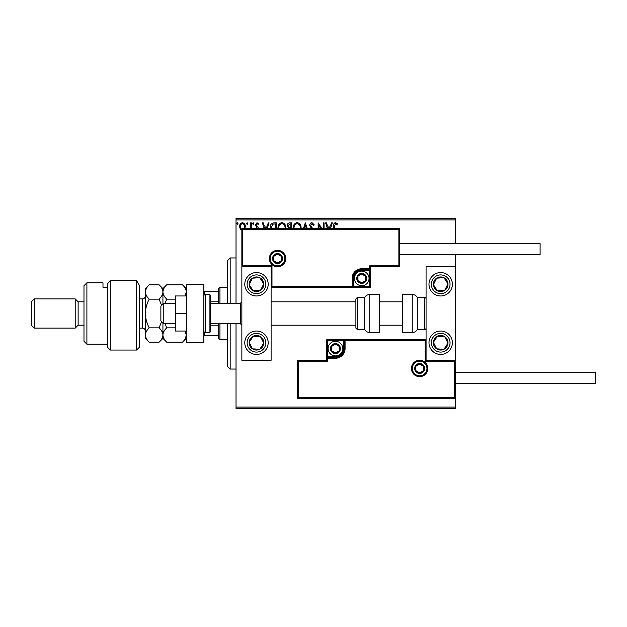 <?xml version="1.0" encoding="UTF-8"?>
<svg xmlns="http://www.w3.org/2000/svg" width="627" height="627" viewBox="0 0 627 627"><rect width="100%" height="100%" fill="white"/><g stroke="black" fill="none" stroke-linecap="round" stroke-linejoin="round"><path stroke-width="0.94" d="M242.445 230.47L240.329 229.239L239.561 226.582C239.538 224.458 240.502 223.173 242.445 222.726C244.389 223.173 245.353 224.458 245.337 226.582L244.569 229.231M250.236 228.706L250.581 222.859L251.372 222.859L251.372 228.706M257.525 228.706L255.307 224.889L256.968 222.726L258.583 223.745L258.136 224.435L257.054 223.651L256.09 224.85L258.073 227.358L258.316 228.706M270.166 228.706L270.127 227.852C270.01 224.897 271.319 223.236 274.046 222.859L276.429 222.859L276.429 228.706M288.451 228.706L288.804 228.385L287.182 225.767C287.197 224.074 288.005 223.11 289.603 222.859L291.649 222.859L291.649 228.706M303.413 228.706L305.294 222.859L307.293 228.706M306.438 228.706L305.357 225.328L304.275 228.706M323.266 228.706L323.266 222.859L324.049 222.859L324.049 228.706M321.04 228.706L318.939 225.461L318.939 228.706M318.148 228.706L318.148 222.859L322.121 228.706M333.627 228.706L333.627 226.182C333.313 224.325 333.94 223.134 335.5 222.601L337.436 223.776L337.036 224.568L335.508 223.651L334.418 226.284L334.418 228.706M236.018 219.936L236.018 218.478L455.304 218.478L455.304 219.936L236.018 219.936L236.018 303.264M236.018 323.736L236.018 407.064L455.304 407.064L455.304 408.522L236.018 408.522L236.018 407.064M455.304 219.936L455.304 243.621M455.304 254.734L455.304 266.718L426.07 266.718L426.07 360.282L455.304 360.282L455.304 407.064M327.498 228.706L325.625 222.859L326.487 222.859L327.537 226.143L330.405 226.143L331.464 222.859L332.318 222.859L330.445 228.706M311.494 228.706L309.754 225.367C309.769 223.831 310.483 222.914 311.909 222.601L314.213 224.834L313.571 225.352L311.972 223.651L310.537 225.383L312.748 228.706M293.248 228.706L293.224 227.985C293.17 225.062 294.478 223.267 297.143 222.601C299.816 223.243 301.132 225.022 301.093 227.93L301.054 228.706M278.035 228.706L278.004 227.985C277.949 225.062 279.258 223.267 281.923 222.601C284.595 223.243 285.912 225.022 285.873 227.93L285.834 228.706M264.265 228.706L262.392 222.859L263.246 222.859L264.296 226.143L267.173 226.143L268.223 222.859L269.077 222.859L267.204 228.706M253.864 223.58L253.206 224.435L252.548 223.58L253.206 222.726L253.864 223.58M247.83 223.58L247.171 224.435L246.513 223.58L247.171 222.726L247.83 223.58M237.986 223.58L237.327 224.435L236.677 223.58L237.327 222.726L237.986 223.58M329.59 228.706L330.076 227.193L327.874 227.193L328.36 228.706M300.262 228.706L300.302 227.938C300.341 225.61 299.298 224.176 297.174 223.651C295.011 224.176 293.961 225.626 294.008 227.985L294.047 228.706M290.458 227.719L290.857 227.719L290.857 223.91L289.956 223.91L287.973 225.767L289.212 227.593L290.458 227.719M285.042 228.706L285.089 227.938C285.12 225.61 284.078 224.176 281.954 223.651C279.791 224.176 278.741 225.626 278.788 227.985L278.827 228.706M275.637 228.706L275.637 223.91L272.69 224.168L270.966 228.706M266.35 228.706L266.836 227.193L264.633 227.193L265.119 228.706M243.911 228.706L244.546 226.574C244.585 224.991 243.879 224.019 242.445 223.651C241.011 224.011 240.313 224.991 240.345 226.574C240.313 228.157 241.011 229.153 242.445 229.553M256.482 272.565A11.694 11.694 0 0 1 268.184 284.258A11.694 11.694 0 0 1 256.482 295.96A11.694 11.694 0 0 1 244.789 284.258A11.694 11.694 0 0 1 256.482 272.565A11.694 11.694 0 0 0 246.693 290.662A11.694 11.694 0 0 0 262.885 294.055A11.694 11.694 0 0 0 266.279 277.863M256.482 354.435A11.694 11.694 0 0 0 268.184 342.742A11.694 11.694 0 0 0 256.482 331.04A11.694 11.694 0 0 0 244.789 342.742A11.694 11.694 0 0 0 256.482 354.435M271.107 266.718L271.107 360.282L241.865 360.282L241.865 266.718L271.107 266.718L271.985 265.84L271.985 286.312L271.107 287.182L353.847 287.182L353.847 286.312L369.64 286.312L369.64 270.519L361.74 270.519A7.892 7.892 0 0 0 353.847 278.412L353.847 286.312L352.97 286.312A0.878 0.878 0 0 1 352.092 287.182L352.092 278.412A9.648 9.648 0 0 1 361.74 268.764L369.64 268.764L369.64 265.84L398.874 265.84L398.874 229.584L399.752 228.706L399.752 266.718L370.518 266.718L370.518 268.764L369.64 268.764L369.64 269.641L361.74 269.641A8.77 8.77 0 0 0 352.97 278.412L352.97 286.312L271.985 286.312M440.687 354.435A11.694 11.694 0 0 1 428.993 342.742A11.694 11.694 0 0 1 440.687 331.04A11.694 11.694 0 0 1 452.38 342.742A11.694 11.694 0 0 1 440.687 354.435M440.687 272.565A11.694 11.694 0 0 0 428.993 284.258A11.694 11.694 0 0 0 440.687 295.96A11.694 11.694 0 0 0 452.38 284.258A11.694 11.694 0 0 0 440.687 272.565A11.694 11.694 0 0 1 447.082 294.055M455.304 360.282L455.304 398.294L297.417 398.294L297.417 360.282L298.295 361.16L298.295 397.416L454.426 397.416L454.426 361.16L455.304 360.282L455.304 266.718M163.796 323.736L160.873 320.812L160.873 306.188L163.796 303.264L163.796 323.736L175.497 323.736M210.578 323.736L240.407 323.736L240.407 303.264L241.865 301.806M412.323 368.464A7.312 7.312 0 0 0 419.635 375.777A7.312 7.312 0 0 0 426.948 368.464A7.312 7.312 0 0 0 419.635 361.16A7.312 7.312 0 0 0 412.323 368.464M297.417 360.282L326.659 360.282L326.659 358.236L327.537 358.236L327.537 361.16L298.295 361.16M335.429 356.481L335.429 357.359L327.537 357.359A0.878 0.878 0 0 0 326.659 358.236L326.659 339.818L343.322 339.818L343.322 340.688L327.537 340.688L327.537 356.481L335.429 356.481A7.892 7.892 0 0 0 343.322 348.588L343.322 340.688L344.199 340.688A0.878 0.878 0 0 1 345.077 339.818L343.322 339.818M335.429 358.236L335.429 357.359A8.77 8.77 0 0 0 344.199 348.588L344.199 340.688L345.077 340.688L345.077 339.818L426.07 339.818L425.192 340.688L345.077 340.688L345.077 348.588A9.648 9.648 0 0 1 335.429 358.236L327.537 358.236L327.537 356.481L326.659 356.481M298.295 397.416L297.417 398.294M326.659 360.282L327.537 361.16M454.426 397.416L455.304 398.294M454.426 361.16L425.192 361.16L426.07 360.282M326.659 339.818L327.537 340.688M284.846 258.536A7.312 7.312 0 0 0 277.534 251.223A7.312 7.312 0 0 0 270.229 258.536A7.312 7.312 0 0 0 277.534 265.84A7.312 7.312 0 0 0 284.846 258.536M398.874 229.584L242.743 229.584L242.743 265.84L241.865 266.718L241.865 228.706L399.752 228.706M370.518 270.519L369.64 270.519L369.64 269.641A0.878 0.878 0 0 0 370.518 268.764L370.518 287.182L353.847 287.182M399.752 266.718L398.874 265.84M370.518 266.718L369.64 265.84M242.743 229.584L241.865 228.706M370.518 287.182L369.64 286.312M366.129 278.412A4.389 4.389 0 0 0 357.946 276.225A4.389 4.389 0 0 0 361.74 282.801A4.389 4.389 0 0 0 366.129 278.412M365.541 278.412L365.541 276.225L361.74 274.03L357.946 276.225L357.946 280.606L361.74 282.801L365.541 280.606L365.541 278.412M354.435 278.412A7.312 7.312 0 0 1 361.74 271.107A7.312 7.312 0 0 1 369.052 278.412A7.312 7.312 0 0 1 361.74 285.724A7.312 7.312 0 0 1 354.435 278.412M357.946 276.225L357.946 280.606L361.74 282.801L365.541 280.606L365.541 276.225L361.74 274.03M339.818 348.588A4.389 4.389 0 0 0 331.628 346.394A4.389 4.389 0 0 0 335.429 352.97A4.389 4.389 0 0 0 339.818 348.588M339.231 348.588L339.231 346.394L335.429 344.199L331.628 346.394L331.628 350.775L335.429 352.97L339.231 350.775L339.231 348.588M328.117 348.588A7.312 7.312 0 0 1 335.429 341.276A7.312 7.312 0 0 1 342.742 348.588A7.312 7.312 0 0 1 335.429 355.893A7.312 7.312 0 0 1 328.117 348.588M331.628 346.394L331.628 350.775L335.429 352.97L339.231 350.775L339.231 346.394L335.429 344.199M424.024 368.464A4.389 4.389 0 0 0 415.834 366.278A4.389 4.389 0 0 0 419.635 372.853A4.389 4.389 0 0 0 424.024 368.464M423.437 368.464L423.437 366.278L419.635 364.083L415.834 366.278L415.834 370.659L419.635 372.853L423.437 370.659L423.437 368.464M415.834 366.278L415.834 370.659L419.635 372.853M423.437 370.659L423.437 366.278M281.923 258.536A4.389 4.389 0 0 0 273.74 256.341A4.389 4.389 0 0 0 277.534 262.917A4.389 4.389 0 0 0 281.923 258.536M281.335 258.536L281.335 256.341L277.534 254.147L273.74 256.341L273.74 260.722L277.534 262.917L281.335 260.722L281.335 258.536M273.74 256.341L273.74 260.722L277.534 262.917L281.335 260.722L281.335 256.341M250.369 338.737A7.312 7.312 0 0 0 259.79 349.263A7.312 7.312 0 0 0 260.479 336.621A7.312 7.312 0 0 0 250.369 338.737M251.184 339.278L249.185 342.334L252.485 348.855L259.79 349.263L263.787 343.141L260.479 336.621L253.183 336.213L251.184 339.278M262.885 332.945A11.694 11.694 0 0 1 266.279 349.137A11.694 11.694 0 0 1 250.087 352.531A11.694 11.694 0 0 1 256.482 331.04M249.185 342.334L252.485 348.855L259.79 349.263L263.787 343.141L260.479 336.621L253.183 336.213L249.185 342.334M434.566 338.737A7.312 7.312 0 0 0 443.987 349.263A7.312 7.312 0 0 0 444.684 336.621A7.312 7.312 0 0 0 434.566 338.737M435.389 339.278L433.39 342.334L436.69 348.855L443.987 349.263L447.984 343.141L444.684 336.621L437.387 336.213L435.389 339.278M433.39 342.334L436.69 348.855L443.987 349.263L447.984 343.141L444.684 336.621L437.387 336.213L433.39 342.334M446.808 280.261A7.312 7.312 0 0 0 433.39 284.666A7.312 7.312 0 0 0 444.684 290.379A7.312 7.312 0 0 0 446.808 280.261M445.985 280.802L443.987 277.737L436.69 278.145L433.39 284.666L437.387 290.787L444.684 290.379L447.984 283.859L445.985 280.802M440.687 295.96A11.694 11.694 0 0 1 434.292 274.469M443.987 277.737L436.69 278.145L433.39 284.666L437.387 290.787L444.684 290.379L447.984 283.859L443.987 277.737M262.603 280.261A7.312 7.312 0 0 0 249.185 284.666A7.312 7.312 0 0 0 260.479 290.379A7.312 7.312 0 0 0 262.603 280.261M261.788 280.802L259.79 277.737L252.485 278.145L249.185 284.666L253.183 290.787L260.479 290.379L263.787 283.859L261.788 280.802M259.79 277.737L252.485 278.145L249.185 284.666L253.183 290.787L260.479 290.379L263.787 283.859L259.79 277.737M412.229 332.506A5.847 5.847 0 0 0 417.3 329.583L417.3 297.417A5.847 5.847 0 0 0 412.229 294.494L402.675 294.494L402.675 332.506L412.229 332.506L412.229 294.494M417.3 329.583L424.604 329.583A1.466 1.466 0 0 0 426.07 328.117M424.604 329.583L424.604 297.417A1.466 1.466 0 0 1 426.07 298.883M424.604 297.417L417.3 297.417M369.734 332.506L379.288 332.506L379.288 294.494L369.734 294.494L369.734 332.506C367.524 332.435 365.831 331.456 364.663 329.583L364.663 297.417L357.359 297.417L357.359 329.583L355.893 328.117L355.893 298.883L357.359 297.417M355.893 308.555L355.893 301.806L271.107 301.806M455.304 372.266L595.65 372.266L595.65 383.379L455.304 383.379M399.752 243.621L540.098 243.621L540.098 254.734L399.752 254.734M186.313 313.5L175.497 313.5L175.497 331.04L186.313 331.04M175.497 313.5L175.497 295.96L186.313 295.96M186.313 342.742L186.313 284.258L203.853 284.258L203.853 342.742L186.313 342.742M205.319 294.494L205.319 332.506L209.12 332.506A1.466 1.466 0 0 0 210.578 331.04L210.578 295.96A1.466 1.466 0 0 0 209.12 294.494L205.319 294.494A1.466 1.466 0 0 0 203.853 295.96M205.319 332.506A1.466 1.466 0 0 1 203.853 331.04M230.172 323.736L230.172 369.052L227.248 366.129L227.248 323.736M227.248 303.264L227.248 260.871L230.172 257.948L230.172 303.264M219.936 323.736L219.936 339.818L218.478 338.353L218.478 323.736M218.478 303.264L218.478 288.647L219.936 287.182L219.936 303.264M219.936 339.818L227.248 339.818M219.936 287.182L227.248 287.182M218.478 335.429L203.853 335.429M218.478 325.194L210.578 325.194M218.478 301.806L210.578 301.806M203.853 291.571L204.731 291.571L204.731 294.619M218.478 291.571L204.731 291.571M204.731 332.381L204.731 335.429M139.531 347.123L136.608 350.046L136.608 280.677L139.531 285.763L139.531 347.123M86.902 344.199L83.979 341.276L83.979 285.724L86.902 282.801L86.902 344.199L107.366 344.199M78.132 325.194L78.132 301.806L75.209 298.883L75.209 328.117L78.132 325.194L83.979 325.194M34.273 328.117L31.35 325.194L31.35 301.806L34.273 298.883L34.273 328.117L75.209 328.117M34.273 298.883L75.209 298.883M78.132 301.806L83.979 301.806M107.366 287.346L102.985 287.346L102.985 282.801L102.985 287.346M86.902 282.801L102.985 282.801M107.366 283.968L110.297 280.677L110.297 350.046L107.366 347.123L107.366 283.968L110.297 280.677L136.608 280.677L139.531 285.763M185.067 331.04L186.313 335.022C186.164 337.545 184.887 339.936 182.465 342.201L166.766 342.201C164.368 339.967 163.083 337.569 162.926 335.022C163.067 332.506 164.352 330.115 166.766 327.85L175.497 327.85M164.948 303.264L166.766 299.15L175.497 299.15M166.766 327.85L164.948 323.736M166.766 299.15C164.36 296.9 163.075 294.51 162.926 291.978C163.083 289.439 164.36 287.048 166.766 284.799L182.465 284.799C184.879 287.048 186.156 289.439 186.313 291.978L185.067 295.96M185.506 338.212L186.313 335.022M162.926 304.142L162.926 288.647L166.766 284.799M166.766 342.201L162.926 338.353L162.926 322.858M161.641 321.58L159.078 327.85C161.484 330.084 162.761 332.475 162.926 335.022C162.777 337.545 161.492 339.936 159.078 342.201L149.226 342.201C146.82 339.967 145.542 337.569 145.378 335.022L145.378 288.647L149.226 284.799L159.078 284.799C161.484 287.048 162.769 289.439 162.926 291.978C162.769 294.51 161.484 296.9 159.078 299.15L161.641 305.42M149.226 342.201L145.378 338.353L145.448 335.962M145.378 335.022C145.527 332.506 146.804 330.115 149.226 327.85C146.82 323.383 145.542 318.602 145.378 313.5C145.527 308.46 146.804 303.68 149.226 299.15C146.812 296.908 145.535 294.51 145.378 291.978C145.535 289.447 146.812 287.056 149.226 284.799M146.452 288.287L145.448 291.038M149.226 299.15L159.078 299.15M149.226 327.85L159.078 327.85M427.826 368.464A8.19 8.19 0 0 1 419.635 376.655A8.19 8.19 0 0 1 411.445 368.464A8.19 8.19 0 0 1 419.635 360.282A8.19 8.19 0 0 1 427.826 368.464M425.192 361.16L425.192 340.688M343.322 348.588L345.077 348.588M269.351 258.536A8.19 8.19 0 0 1 277.534 250.345A8.19 8.19 0 0 1 285.724 258.536A8.19 8.19 0 0 1 277.534 266.718A8.19 8.19 0 0 1 269.351 258.536M242.743 265.84L271.985 265.84M361.74 270.519L361.74 268.764M353.847 278.412L352.092 278.412M366.717 278.412A4.969 4.969 0 0 0 361.74 273.443A4.969 4.969 0 0 0 356.771 278.412A4.969 4.969 0 0 0 361.74 283.388A4.969 4.969 0 0 0 366.717 278.412M340.398 348.588A4.969 4.969 0 0 0 335.429 343.612A4.969 4.969 0 0 0 330.46 348.588A4.969 4.969 0 0 0 335.429 353.557A4.969 4.969 0 0 0 340.398 348.588M424.604 368.464A4.969 4.969 0 0 0 419.635 363.495A4.969 4.969 0 0 0 414.666 368.464A4.969 4.969 0 0 0 419.635 373.441A4.969 4.969 0 0 0 424.604 368.464M282.511 258.536A4.969 4.969 0 0 0 277.534 253.559A4.969 4.969 0 0 0 272.565 258.536A4.969 4.969 0 0 0 277.534 263.505A4.969 4.969 0 0 0 282.511 258.536M248.653 337.624A9.358 9.358 0 0 0 251.364 350.571A9.358 9.358 0 0 0 264.32 347.86A9.358 9.358 0 0 0 261.6 334.904A9.358 9.358 0 0 0 248.653 337.624M432.857 337.624A9.358 9.358 0 0 0 435.569 350.571A9.358 9.358 0 0 0 448.517 347.86A9.358 9.358 0 0 0 445.805 334.904A9.358 9.358 0 0 0 432.857 337.624M448.517 279.14A9.358 9.358 0 0 0 435.569 276.429A9.358 9.358 0 0 0 432.857 289.376A9.358 9.358 0 0 0 445.805 292.096A9.358 9.358 0 0 0 448.517 279.14M264.32 279.14A9.358 9.358 0 0 0 251.364 276.429A9.358 9.358 0 0 0 248.653 289.376A9.358 9.358 0 0 0 261.6 292.096A9.358 9.358 0 0 0 264.32 279.14M209.12 332.506L209.12 294.494M139.531 328.117L142.454 328.117L142.454 298.883C144.234 298.711 145.205 297.731 145.378 295.96M240.407 323.736L241.865 325.194M402.675 325.194L379.288 325.194M355.893 325.194L271.107 325.194M402.675 301.806L379.288 301.806M163.796 303.264L175.497 303.264M210.578 303.264L240.407 303.264M357.359 329.583L364.663 329.583M369.734 294.494C367.524 294.565 365.831 295.544 364.663 297.417M230.172 257.948L236.018 257.948M230.172 369.052L236.018 369.052M110.297 350.046L136.608 350.046M186.313 288.647L182.465 284.799M186.313 338.353L182.465 342.201M162.926 338.353L159.078 342.201M162.926 288.647L159.078 284.799M139.531 298.883L142.454 298.883M142.454 328.117C144.234 328.289 145.205 329.269 145.378 331.04"/></g></svg>
